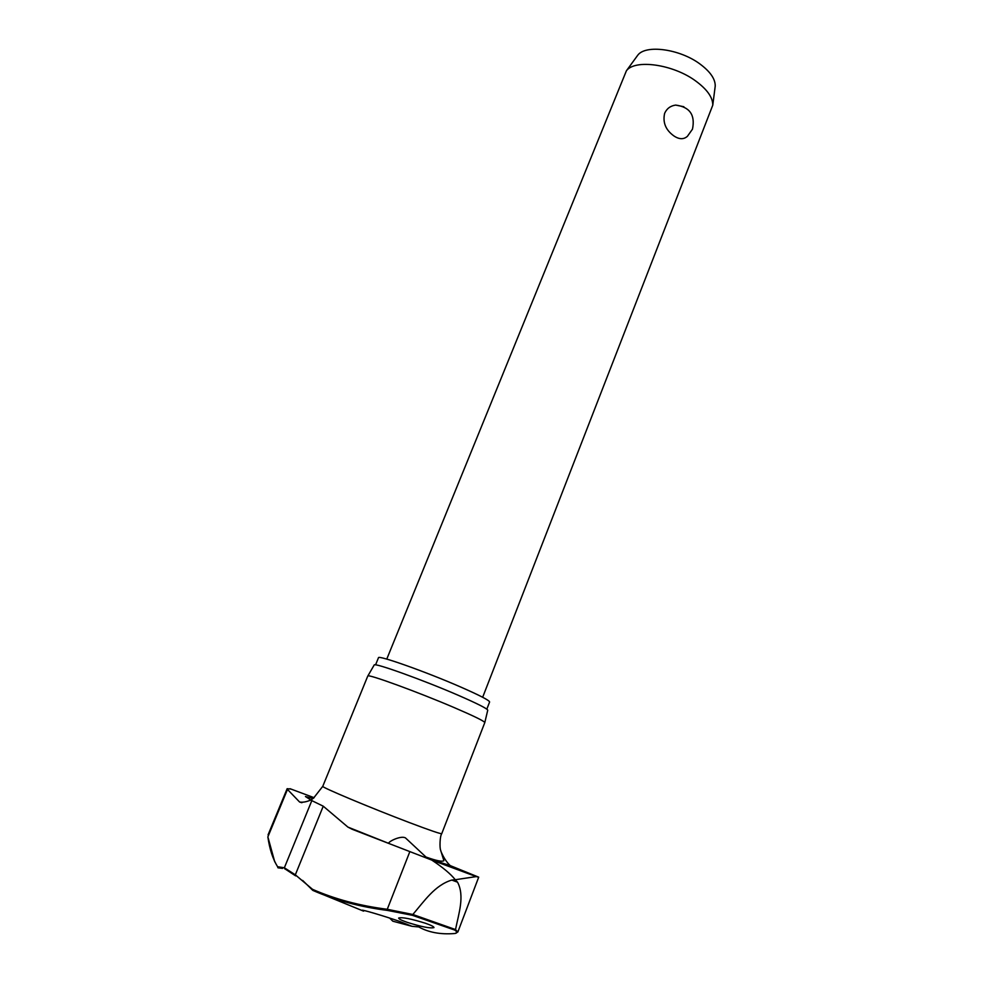 <?xml version="1.0" encoding="UTF-8"?>
<svg xmlns="http://www.w3.org/2000/svg" width="983" height="983" viewBox="0 0 983 983"><rect width="100%" height="100%" fill="white"/><g stroke="black" fill="none" stroke-linecap="round" stroke-linejoin="round"><path stroke-width="1.47" d="M364.423 910.602L363.489 911.106L312.815 890.389L312.533 889.332L312.631 890.254M282.6 868.407L278.054 867.829L277.575 866.723L278.017 867.829M310.825 799.99L305.455 796.525L313.086 798.503M440.876 851.204C443.37 857.237 446.479 862.03 450.177 865.581L478.684 877.168L476.239 876.603L455.264 879.724C450.767 874.022 442.952 867.485 431.807 860.1L352.098 829.247L347.884 827.072L323.247 806.195L310.702 800.064C306.389 801.919 302.678 802.57 299.594 802.017L287.478 789.423L267.806 837.061M291.079 789.091L287.147 788.698L287.478 789.423M451.762 880.068L455.264 879.724L457.537 882.169L451.762 880.068C434.928 885.142 424.349 901.042 412.848 914.485L387.265 909.287L387.658 910.442L412.455 915.333L454.662 930.041L455.485 929.549L412.848 914.485M375.567 664.877L378.467 657.774C377.46 654.641 425.922 671.77 460.843 687.092C479.851 695.436 489.436 700.412 489.608 701.997L486.831 709.161M367.777 676.046L367.839 675.985C367.777 673.748 418.008 692.057 454.293 707.637C473.781 716.017 483.955 720.981 484.816 722.53L441.748 833.658C440.765 834.063 429.89 830.34 409.137 822.488C370.91 808.014 320.139 786.695 322.78 786.314L367.777 676.046M487.715 710.291L487.752 710.144C486.941 708.46 477.111 703.509 458.262 695.288C423.132 680.027 374.351 662.517 374.216 664.963L374.142 665.098M363.489 911.106L362.088 910.283C361.584 909.361 383.505 915.824 399.258 921.28L411.975 926.305L392.819 921.194L389.661 918.073M454.662 930.041C457.648 932.068 457.513 933.248 454.269 933.555C440.421 934.612 428.588 932.412 418.758 926.944L411.975 926.305M425.7 923.332C431.328 925.335 434.081 926.76 433.97 927.596C430.419 928.591 421.461 926.834 407.109 922.312C401.396 920.309 398.582 918.872 398.668 918.011C402.17 917.016 411.177 918.786 425.7 923.332M347.896 827.084L388.531 843.316C389.157 840.981 401.555 835.28 405.549 837.983L425.958 857.016L436.944 861.759L431.279 859.781M482.665 697.266L712.773 105.181C712.872 97.477 707.133 89.379 695.583 80.901C672.925 64.202 634.895 58.968 626.392 70.801L386.761 659.101M675.665 105.083C689.783 106.95 695.386 114.974 692.474 129.166L687.424 136.293C683.701 139.598 679.192 139.475 673.896 135.924C665.7 130.039 662.603 122.519 664.619 113.364C666.757 108.585 670.443 105.832 675.665 105.083L683.861 106.729M715.034 87.561L715.231 86.049C715.329 78.972 710.217 71.599 699.896 63.944C679.671 48.88 645.598 44.346 637.746 55.22L636.849 56.449M436.919 861.894L447.793 865.937M312.815 890.389C335.215 900.244 360.159 906.928 387.658 910.442M278.066 867.842L281.728 867.325M412.749 914.657L412.455 915.333M455.104 933.457L457.832 931.982L455.485 929.549M455.559 929.377C458.766 913.281 464.824 896.041 457.537 882.169M409.85 851.61L387.265 909.287C359.815 905.798 334.896 899.15 312.533 889.332L295.33 874.821L284.357 867.792L277.575 866.723C272.819 859.019 269.588 849.079 267.868 836.889L274.761 861.907M295.65 875.89L295.33 874.821L323.247 806.195M284.812 868.923L284.357 867.792L311.894 800.457M299.594 802.017L301.904 802.718M290.034 788.71L314.142 797.705M477.345 876.75L428.92 858.823M450.177 865.581L429.743 859.031M302.653 880.436L312.422 890.02M431.807 860.1L476.239 876.603M374.216 664.963L367.839 675.985M425.958 857.016C436.194 860.703 442.166 861.931 443.886 860.715L440.593 850.062C439.622 848.071 439.77 836.25 441.748 833.658M715.231 86.049L712.773 105.181M637.746 55.22L626.392 70.801M322.78 786.314L313.479 798.208L310.702 800.064M295.416 875.73L285.119 868.972M457.857 931.995L478.696 877.168M487.752 710.144L484.816 722.53M268.052 834.886L287.147 788.698"/></g></svg>
